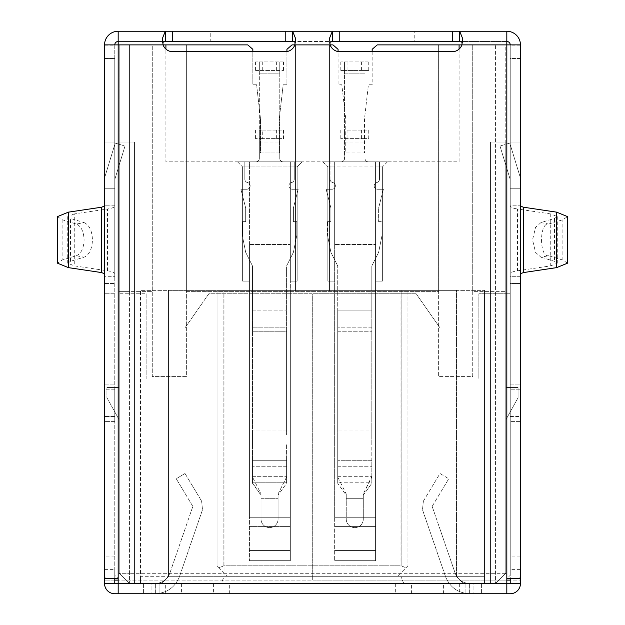 <?xml version="1.0" encoding="UTF-8"?>
<svg xmlns="http://www.w3.org/2000/svg" width="625" height="625" viewBox="0 0 625 625"><rect width="100%" height="100%" fill="white"/><g stroke="black" fill="none" stroke-linecap="round" stroke-linejoin="round"><path stroke-width="0.47" stroke-dasharray="3.12 2.34" d="M76.383 255.742C81.141 253.625 83.711 248.344 84.094 239.891C83.711 231.438 81.141 226.156 76.383 224.047L84.047 222.578L70.5 218.469L70.5 261.312L84.047 257.203L76.383 255.742L62.125 260.07L57.5 263.188M84.047 222.578C89.242 224.891 92.055 230.656 92.469 239.891C92.055 249.125 89.242 254.898 84.047 257.203M520.453 575.336L520.453 44.883A13.633 13.633 0 0 0 506.82 31.25L506.82 44.883L461.914 44.883A10.227 10.227 0 0 1 452.273 51.703L339.773 51.703A10.227 10.227 0 0 1 330.133 44.883L294.867 44.883L295.227 42.359M520.453 556.922L510.227 556.922L510.227 575.336L506.82 578.406L506.82 593.75L510.227 593.75A10.227 10.227 0 0 0 520.453 583.523L520.453 283.523L510.227 283.523L510.227 578.406M104.977 578.406L118.18 578.406L118.18 593.75L506.82 593.75L506.82 583.523L510.227 583.523L510.227 580.117L520.453 580.117L312.844 580.117L312.844 293.75L416.133 293.75L440 327.844L440 378.977L478.867 378.977L478.867 293.75L510.227 293.75L510.227 283.523L520.453 283.523M162.727 42.359L163.086 44.883A10.227 10.227 0 0 0 172.727 51.703L285.227 51.703A10.227 10.227 0 0 0 294.867 44.883L330.133 44.883L329.578 43.594L329.547 38.234M329.773 42.359L329.547 43.211M118.18 583.523L506.82 583.523L118.18 583.523L118.18 593.75L118.18 583.523L114.773 583.523L114.773 580.117L104.547 580.117L104.547 583.523A10.227 10.227 0 0 0 114.773 593.75L118.18 593.75M506.82 31.25L118.18 31.25A13.633 13.633 0 0 0 104.547 44.883L104.547 276.703L114.773 276.703L114.773 58.555L104.547 58.555L104.547 44.883L163.086 44.883L129.43 44.883L129.43 291.367L119.203 291.367L119.203 573.297L119.203 142.047L119.203 573.297L119.203 142.047L119.203 573.297L129.43 573.297L129.43 291.367L152.273 291.367L152.273 44.883L119.203 44.883L129.43 44.883L129.43 583.523L129.43 573.297L119.203 573.297L129.43 583.523L119.203 573.297L129.43 583.523L119.203 573.297L129.43 583.523L119.203 573.297L119.203 44.883L119.203 291.367L152.273 291.367L152.273 376.594L186.367 376.594L186.367 291.367L438.633 291.367L438.633 376.594L472.727 376.594L472.727 291.367L495.57 291.367L495.57 583.523L495.57 44.883L505.797 44.883L505.797 573.297L505.797 142.047L505.797 573.297L129.43 573.297L505.797 573.297L495.57 583.523L505.797 573.297L495.57 583.523L505.797 573.297L495.57 583.523L129.43 583.523L495.57 583.523L505.797 573.297L505.797 44.883L461.914 44.883L462.273 42.359M567.5 263.188L562.875 260.07L548.617 255.742L540.953 257.203L535.586 252.438L532.531 239.891L535.586 227.344L540.953 222.578L554.5 218.469L557.273 216.602L550.734 213.93L517.492 208.984L517.492 270.805C512.812 271.539 510.391 272.531 510.227 273.773L510.227 276.703L520.453 276.703L520.453 44.883L506.82 44.883L506.82 578.406L520.023 578.406M159.094 593.75L481.594 593.75L143.406 593.75L159.094 593.75L159.094 583.523L465.906 583.523L151.93 583.523L159.094 583.523L159.094 593.75M104.547 44.883L104.547 580.117L312.156 580.117L118.18 580.117L118.18 293.75L146.133 293.75L118.18 293.75L118.18 580.117M104.547 58.523L114.773 58.523L114.773 556.922L104.547 556.922M114.773 556.922L114.773 575.336L118.18 578.406L118.18 41.477L165.328 41.477M118.18 31.25L118.18 41.477L165.906 41.477L165.906 31.25M292.625 41.477L332.375 41.477M114.773 58.523L114.773 575.336M459.672 41.477L506.82 41.477L459.094 41.477L459.094 31.25M510.227 575.336L510.227 44.883L510.227 58.555L520.453 58.555M151.93 583.523L143.406 583.523L155.344 583.523L143.406 583.523L151.93 583.523L151.93 593.75L151.93 583.523M473.07 583.523L481.594 583.523L469.656 583.523L481.594 583.523L473.07 583.523L473.07 593.75L473.07 583.523M520.453 45.906L510.227 45.906M520.453 58.523L510.227 58.523L510.227 44.883L510.227 188.75L520.453 188.75L510.227 188.75L510.227 205.797L520.453 205.797L510.227 206.016C510.391 207.25 512.812 208.242 517.492 208.984M510.227 556.922L510.227 58.523M520.453 569.625L510.227 569.625M506.82 593.75L506.82 583.523M155.344 593.75L155.344 583.523L155.344 593.75C167.023 593.086 175.086 587.344 179.516 576.508C175.086 587.344 167.023 593.086 155.344 593.75M465.906 583.523L465.906 593.75L465.906 583.523M469.656 593.75L469.656 583.523L469.656 593.75C457.977 593.086 449.914 587.344 445.484 576.508C449.914 587.344 457.977 593.086 469.656 593.75M104.547 569.625L114.773 569.625L114.773 578.406M104.547 45.906L114.773 45.906L114.773 44.883A3.406 3.406 0 0 1 118.18 41.477M165.906 41.477L210.227 41.477L210.227 31.25M210.227 41.477L414.773 41.477L414.773 31.25M414.773 41.477L459.094 41.477M510.227 580.117L510.227 293.75L478.867 293.75L478.867 378.977L440 378.977L440 327.844L416.133 293.75L312.844 293.75L312.844 580.117L506.82 580.117L506.82 293.75L506.82 580.117M510.227 416.477L510.227 389.203L510.227 416.477L520.453 416.477L520.453 421.594L520.453 389.203L520.453 416.477L510.227 416.477M510.227 384.094L510.227 389.203L510.227 384.094L520.453 384.094L520.453 389.203L520.453 384.094L510.227 384.094M114.773 569.625L114.773 580.117M114.773 389.203L114.773 416.477L114.773 389.203L104.547 389.203L104.547 384.094L104.547 416.477L104.547 389.203L114.773 389.203M114.773 421.594L114.773 416.477L114.773 421.594L104.547 421.594L104.547 416.477L104.547 421.594L114.773 421.594M169.844 573.18C167.188 579.68 162.352 583.125 155.344 583.523C162.352 583.125 167.188 579.68 169.844 573.18L192.844 506.391L169.844 573.18M469.656 583.523C462.648 583.125 457.812 579.68 455.156 573.18C457.812 579.68 462.648 583.125 469.656 583.523M202.508 509.727L179.516 576.508L202.508 509.727L201.609 501.125L202.508 509.727M422.492 509.727L445.484 576.508L422.492 509.727L423.391 501.125L422.492 509.727M114.773 58.555L114.773 45.906M520.453 179.547L520.453 142.047L520.453 179.547A10.227 10.227 0 0 0 520.008 176.555L510.227 144.562L510.227 142.047L520.453 142.047L510.227 142.047L510.227 144.562L520.008 176.555L510.227 144.562L510.227 142.047L520.453 142.047L510.227 142.047L510.227 144.562L520.008 176.555A10.227 10.227 0 0 1 520.453 179.547A10.227 10.227 0 0 0 520.008 176.555A10.227 10.227 0 0 1 520.453 179.547M104.547 273.984L114.773 273.984L114.773 276.703L104.547 276.703L104.547 58.555M104.547 142.047L104.547 179.547L104.547 142.047L104.547 179.547L104.547 142.047L114.773 142.047L104.547 142.047L114.773 142.047L114.773 144.562L114.773 142.047L104.547 142.047M520.453 421.594L510.227 421.594L520.453 421.594M114.773 293.75L104.547 293.75L114.773 293.75M104.547 283.523L114.773 283.523L104.547 283.523M104.547 384.094L114.773 384.094L104.547 384.094M432.156 506.391L455.156 573.18L432.156 506.391L448.766 478.758L432.156 506.391M185 473.484L201.609 501.125L185 473.484L176.234 478.758L185 473.484M192.844 506.391L176.234 478.758L192.844 506.391M423.391 501.125L440 473.484L448.766 478.758L440 473.484L423.391 501.125M506.82 41.477A3.406 3.406 0 0 1 510.227 44.883M548.617 255.742C539.188 257.383 539.188 222.398 548.617 224.047L562.875 219.719L567.5 216.602M510.227 273.984L520.453 273.984M517.492 270.805L550.734 265.852L557.273 263.188L554.5 261.312L540.953 257.203M520.453 276.703L510.227 276.703L510.227 58.555M114.773 273.984L114.773 273.773C114.609 272.531 112.188 271.539 107.508 270.805L74.266 265.852L74.266 213.93L107.508 208.984C112.188 208.242 114.609 207.25 114.773 206.016L104.547 205.797L114.773 205.797L114.773 188.75L104.547 188.75L114.773 188.75L114.773 44.883M70.5 261.312L67.727 263.188L74.266 265.852M74.266 213.93L67.727 216.602L70.5 218.469M57.5 216.602L62.125 219.719L76.383 224.047M104.547 179.547A10.227 10.227 0 0 1 104.992 176.555A10.227 10.227 0 0 0 104.547 179.547A10.227 10.227 0 0 1 104.992 176.555L114.773 144.562L104.992 176.555A10.227 10.227 0 0 0 104.547 179.547M114.773 144.562L114.773 142.047L114.773 144.562L104.992 176.555L114.773 144.562L114.773 179.547L114.773 144.562L114.773 179.547L114.773 144.562L115.227 143.07L114.773 144.562M146.133 293.75L146.133 378.977L185 378.977L185 327.844L208.867 293.75L312.156 293.75L312.156 580.117L312.156 293.75L208.867 293.75L185 327.844L185 378.977L146.133 378.977L146.133 293.75M510.227 273.773L510.227 206.016M510.227 179.547L510.227 144.562L510.227 179.547L510.227 144.562L510.227 179.547L499.992 146.055L510.227 179.547M510.227 144.562L509.773 143.07L510.227 144.562M114.773 206.016L114.773 273.773M509.773 143.07L499.992 146.055L509.773 143.07M115.227 143.07L125.008 146.055L114.773 179.547L125.008 146.055L114.773 179.547L125.008 146.055L115.227 143.07M221.211 583.523L463.352 583.523L221.211 583.523L224.031 576.703L400.969 576.703L403.789 583.523M484.492 583.523L463.352 583.523L484.492 583.523L484.492 576.703L484.492 583.523M140.508 583.523L161.648 583.523L140.508 583.523L140.508 576.703L140.508 583.523M400.969 290.344L400.969 576.703L456.531 576.703L168.469 576.703L161.648 583.523L168.469 576.703L224.031 576.703L224.031 290.344L168.469 290.344L168.469 576.703L161.648 583.523L168.469 576.703L140.508 576.703L140.508 290.344L140.508 576.703L168.469 576.703L168.469 290.344L140.508 290.344L456.531 290.344L224.031 290.344M456.531 576.703L463.352 583.523L456.531 576.703L484.492 576.703L484.492 290.344L484.492 576.703L456.531 576.703L463.352 583.523L456.531 576.703L456.531 290.344L456.531 576.703L456.531 290.344L484.492 290.344L456.531 290.344L456.531 576.703M249.43 290.344L334.656 290.344L223.867 290.344L249.43 290.344L249.43 244.516L290.344 244.516L249.43 244.516L249.43 517.727L249.43 290.344M334.656 290.344L401.133 290.344L334.656 290.344L334.656 244.516L334.656 517.727L334.656 290.344M401.133 290.344L407.953 290.344L401.133 290.344L401.133 565.797L405.961 567.789L407.953 565.797L407.953 290.344L407.953 565.797L397.727 576.023L405.961 567.789L401.133 565.797L223.867 565.797L219.039 567.789L227.273 576.023L217.047 565.797L217.047 290.344L223.867 290.344L217.047 290.344L217.047 565.797L219.039 567.789L223.867 565.797L401.133 565.797L401.133 290.344M168.469 576.703L168.469 290.344L168.469 576.703M459.094 49.102L459.094 161.82L165.906 161.82L165.906 49.102M119.203 387.5L119.203 419.883L119.203 387.5L106.93 387.5L119.203 387.5M505.797 419.883L505.797 387.5L505.797 419.883L518.07 397.727L518.07 387.5L505.797 387.5L518.07 387.5L518.07 397.727L505.797 419.883M505.797 573.297L505.797 142.047L505.797 573.297M290.344 244.516L290.344 161.82L249.43 161.82L302.273 161.82L290.344 161.82L290.344 244.516M375.57 290.344L375.57 244.516L334.656 244.516L375.57 244.516L375.57 560.68L375.57 161.82L322.727 161.82L387.5 161.82L322.727 161.82L375.57 161.82L375.57 244.516L375.57 161.82L375.57 166.93L382.383 166.93L375.57 166.93L375.57 560.68L375.57 290.344M165.906 44.883L165.906 161.82L459.094 161.82L459.094 44.883M249.43 161.82L302.273 161.82L237.5 161.82L249.43 161.82L249.43 166.93L297.156 166.93L302.273 161.82L297.156 166.93L242.617 166.93L249.43 166.93L249.43 560.68L249.43 161.82M106.93 397.727L119.203 419.883L106.93 397.727L106.93 387.5L106.93 397.727M119.203 142.047L134.547 142.047L134.547 583.523L134.547 142.047L119.203 142.047L134.547 142.047L134.547 583.523L134.547 142.047L119.203 142.047M286.93 51.562L286.93 84.773L283.18 84.773L279.258 118.867L279.258 152.953L260.508 152.953L260.508 118.867L256.594 84.773L252.844 84.773L252.844 49.32L247.742 44.883L186.367 44.883L186.367 291.367L438.633 291.367L438.633 44.883L438.633 376.594L472.727 376.594L472.727 44.883L472.727 291.367L505.797 291.367L495.57 291.367L495.57 44.883L377.258 44.883L372.156 49.32L372.156 84.773L368.406 84.773L364.492 118.867L364.492 152.953L345.742 152.953L345.742 118.867L341.82 84.773L338.07 84.773L338.07 51.562M152.273 44.883L186.367 44.883L186.367 376.594L152.273 376.594L152.273 44.883M505.797 142.047L490.453 142.047L490.453 583.523L490.453 142.047L505.797 142.047L490.453 142.047L490.453 583.523L490.453 142.047L505.797 142.047M372.156 51.703L372.156 84.773L368.406 84.773L364.492 118.867L364.492 152.953L345.742 152.953L345.742 118.867L341.82 84.773L338.07 84.773L338.07 49.32L332.969 44.883L292.031 44.883L286.93 49.32L286.93 84.773L283.18 84.773L279.258 118.867L279.258 152.953L260.508 152.953L260.508 118.867L256.594 84.773L252.844 84.773L252.844 51.703M237.5 161.82L242.617 166.93L242.617 281.133L242.617 166.93L242.617 281.133L249.43 281.133L242.617 281.133L242.617 166.93L237.5 161.82M290.344 560.68L290.344 161.82L290.344 166.93L297.156 166.93L297.156 281.133L290.344 281.133L290.344 560.68L290.344 550.453L290.344 560.68L249.43 560.68L290.344 560.68M290.344 526.594L290.344 550.453L290.344 517.727L290.344 526.594L249.43 526.594L290.344 526.594M290.344 290.344L290.344 517.727L290.344 290.344M302.273 161.82L297.156 166.93L297.156 281.133L297.156 166.93L302.273 161.82M290.344 166.93L290.344 281.133L297.156 281.133L297.156 166.93M387.5 161.82L382.383 166.93L327.844 166.93L382.383 166.93L382.383 281.133L382.383 166.93L382.383 281.133L375.57 281.133L382.383 281.133L382.383 166.93L387.5 161.82M322.727 161.82L327.844 166.93L334.656 166.93L327.844 166.93L327.844 281.133L327.844 166.93L327.844 281.133L334.656 281.133L334.656 560.68L334.656 166.93L334.656 281.133L327.844 281.133L334.656 281.133L327.844 281.133L327.844 166.93L322.727 161.82M334.656 161.82L334.656 244.516L334.656 161.82M295.453 44.883L295.453 291.367L295.453 44.883M329.547 291.367L329.547 44.883L329.547 291.367M227.273 576.023L397.727 576.023L227.273 576.023M334.656 517.727L375.57 517.727L334.656 517.727M249.43 517.727L290.344 517.727L249.43 517.727M290.344 550.453L249.43 550.453L290.344 550.453M249.43 281.133L242.617 281.133L249.43 281.133M290.344 281.133L297.156 281.133L290.344 281.133M375.57 560.68L334.656 560.68L375.57 560.68M375.57 550.453L334.656 550.453L375.57 550.453M375.57 526.594L334.656 526.594L375.57 526.594M375.57 281.133L382.383 281.133L375.57 281.133M354.773 527.617A8.523 8.523 0 0 0 363.297 519.094A8.523 8.523 0 0 1 354.773 527.617A8.523 8.523 0 0 1 346.25 519.094L346.25 495.227L337.727 483.297L337.727 331.234L337.727 435.023L371.82 435.023L371.82 310.117L371.82 444.773L371.82 265.961L371.82 310.117L371.82 265.961L378.633 252.328L371.82 265.961L378.633 252.328L371.82 265.961L371.82 310.117L337.727 310.117L337.727 265.961L330.906 252.328L327.5 235.281L327.5 221.641L330.906 221.641L330.906 208.008L326.133 189.258L331.93 189.258A3.406 3.406 0 0 0 332.695 182.523A3.406 3.406 0 0 1 330.055 179.203L330.055 161.82L341.133 161.82A3.406 3.406 0 0 0 344.547 158.406L344.547 138.617L365 138.617L365 158.406A3.406 3.406 0 0 0 368.406 161.82L379.492 161.82L379.492 179.203A3.406 3.406 0 0 1 376.844 182.523A3.406 3.406 0 0 0 377.617 189.258L383.406 189.258L378.633 208.008L378.633 221.641L382.047 221.641L382.047 235.281L378.633 252.328L382.047 235.281L378.633 252.328L382.047 235.281L382.047 221.641L382.047 235.281L382.047 221.641L378.633 221.641L382.047 221.641L378.633 221.641L378.633 208.008L378.633 221.641L378.633 208.008L383.406 189.258L378.633 208.008L383.406 189.258L377.617 189.258A3.406 3.406 0 0 1 376.844 182.523A3.406 3.406 0 0 0 377.617 189.258A3.406 3.406 0 0 1 376.844 182.523A3.406 3.406 0 0 0 379.492 179.203L379.492 161.82L379.492 179.203L379.492 161.82L368.406 161.82A3.406 3.406 0 0 1 365 158.406A3.406 3.406 0 0 0 368.406 161.82A3.406 3.406 0 0 1 365 158.406L365 70.438L344.547 70.438L344.547 158.406L344.547 130.102L347.953 130.102L347.953 138.617L365 138.617L365 73.852L344.547 73.852L344.547 61.914L344.547 70.438L368.75 70.438L365 70.438L365 61.914L365 73.852L344.547 73.852L344.547 158.406A3.406 3.406 0 0 1 341.133 161.82A3.406 3.406 0 0 0 344.547 158.406A3.406 3.406 0 0 1 341.133 161.82L330.055 161.82L341.133 161.82L330.055 161.82L330.055 179.203A3.406 3.406 0 0 0 332.695 182.523A3.406 3.406 0 0 1 331.93 189.258A3.406 3.406 0 0 0 332.695 182.523A3.406 3.406 0 0 1 331.93 189.258L326.133 189.258L331.93 189.258L326.133 189.258L330.906 208.008L326.133 189.258L330.906 208.008L330.906 221.641L330.906 208.008L330.906 221.641L327.5 221.641L330.906 221.641L327.5 221.641L327.5 235.281L327.5 221.641L327.5 235.281L330.906 252.328L327.5 235.281L330.906 252.328L337.727 265.961L330.906 252.328L337.727 265.961L337.727 331.234L371.82 331.234L337.727 331.234L337.727 310.117L337.727 327.172L337.727 310.117L371.82 310.117L337.727 310.117L371.82 310.117L371.82 430.961L337.727 430.961L337.727 327.172L337.727 483.297L346.25 495.227L346.25 493.945L337.727 477.047L337.727 483.297L337.727 477.047L346.25 493.945L346.25 519.094A8.523 8.523 0 0 0 354.773 527.617M337.727 476.312L337.727 435.023L371.82 435.023L371.82 483.297L363.297 495.227L363.297 519.094L363.297 493.945L363.297 498.297L363.297 493.945L371.82 477.047L371.82 483.297L371.82 482.781L337.727 482.781L371.82 482.781L371.82 430.961L337.727 430.961L337.727 476.312L371.82 476.312L371.82 460.289L337.727 460.289L371.82 460.289L371.82 483.297L363.297 495.227L363.297 493.945L371.82 476.312L337.727 476.312M347.953 138.617L340.797 138.617L344.547 138.617L344.547 130.102L368.75 130.102L368.75 138.617L365 138.617L368.75 138.617M347.953 130.102L365 130.102L365 138.617L365 130.102L368.75 130.102M361.594 138.617L361.594 130.102M344.547 138.617L344.547 130.102L344.547 138.617M340.797 138.617L340.797 130.102M379.492 161.82L368.406 161.82L379.492 161.82M330.055 179.203A3.406 3.406 0 0 0 332.695 182.523A3.406 3.406 0 0 1 330.055 179.203M383.406 189.258L377.617 189.258L383.406 189.258M376.844 182.523A3.406 3.406 0 0 0 379.492 179.203A3.406 3.406 0 0 1 376.844 182.523M344.547 61.914L365 61.914L340.797 61.914L344.547 61.914L344.547 70.438L340.797 70.438L344.547 70.438L344.547 61.914M340.797 70.438L340.797 61.914M365 61.914L368.75 61.914L365 61.914L365 70.438L365 61.914M361.594 61.914L361.594 70.438M347.953 70.438L347.953 61.914M368.75 61.914L368.75 70.438M346.25 493.945L346.25 498.297L363.297 498.297L346.25 498.297L363.297 498.297L346.25 498.297L346.25 493.945M363.297 519.094L363.297 498.297L363.297 519.094A8.523 8.523 0 0 1 354.773 527.617A8.523 8.523 0 0 1 346.25 519.094A8.523 8.523 0 0 0 354.773 527.617A8.523 8.523 0 0 0 363.297 519.094M247.469 182.523A3.406 3.406 0 0 1 246.703 189.258L240.906 189.258L245.68 208.008L245.68 221.641L242.273 221.641L242.273 235.281L245.68 252.328L252.5 265.961L252.5 435.023L252.5 331.234L286.594 331.234L286.594 435.023L286.594 265.961L293.406 252.328L296.82 235.281L296.82 221.641L293.406 221.641L293.406 208.008L298.18 189.258L292.383 189.258A3.406 3.406 0 0 1 291.617 182.523A3.406 3.406 0 0 0 294.258 179.203L294.258 161.82L283.18 161.82A3.406 3.406 0 0 1 279.773 158.406L279.773 70.438L259.32 70.438L259.32 158.406A3.406 3.406 0 0 1 255.906 161.82L244.828 161.82L244.828 179.203A3.406 3.406 0 0 0 247.469 182.523A3.406 3.406 0 0 1 246.703 189.258L240.906 189.258L245.68 208.008L245.68 221.641L242.273 221.641L242.273 235.281L245.68 252.328L252.5 265.961L252.5 310.117L252.5 265.961L245.68 252.328L242.273 235.281L242.273 221.641L245.68 221.641L245.68 208.008L240.906 189.258L246.703 189.258A3.406 3.406 0 0 0 247.469 182.523A3.406 3.406 0 0 1 244.828 179.203A3.406 3.406 0 0 0 247.469 182.523A3.406 3.406 0 0 1 244.828 179.203L244.828 161.82L244.828 179.203L244.828 161.82L255.906 161.82A3.406 3.406 0 0 0 259.32 158.406A3.406 3.406 0 0 1 255.906 161.82A3.406 3.406 0 0 0 259.32 158.406L259.32 138.617L279.773 138.617L279.773 73.852L259.32 73.852L259.32 61.914L259.32 70.438L283.523 70.438L279.773 70.438L279.773 61.914L279.773 73.852L259.32 73.852L259.32 158.406L259.32 130.102L262.727 130.102L262.727 138.617L279.773 138.617L279.773 130.102L279.773 158.406A3.406 3.406 0 0 0 283.18 161.82A3.406 3.406 0 0 1 279.773 158.406A3.406 3.406 0 0 0 283.18 161.82L294.258 161.82L283.18 161.82L294.258 161.82L294.258 179.203A3.406 3.406 0 0 1 291.617 182.523A3.406 3.406 0 0 0 294.258 179.203A3.406 3.406 0 0 1 291.617 182.523A3.406 3.406 0 0 0 292.383 189.258A3.406 3.406 0 0 1 291.617 182.523A3.406 3.406 0 0 0 292.383 189.258L298.18 189.258L292.383 189.258L298.18 189.258L293.406 208.008L298.18 189.258L293.406 208.008L293.406 221.641L293.406 208.008L293.406 221.641L296.82 221.641L293.406 221.641L296.82 221.641L296.82 235.281L296.82 221.641L296.82 235.281L293.406 252.328L296.82 235.281L293.406 252.328L286.594 265.961L293.406 252.328L286.594 265.961L286.594 331.234L252.5 331.234L252.5 265.961L245.68 252.328L242.273 235.281L242.273 221.641L245.68 221.641L245.68 208.008L240.906 189.258L246.703 189.258A3.406 3.406 0 0 0 247.469 182.523M252.5 444.773L252.5 435.023L286.594 435.023L252.5 435.023L252.5 460.289L252.5 430.961L252.5 466.758L252.5 444.773M286.594 444.773L286.594 483.297L286.594 482.781L252.5 482.781L261.023 495.227L261.023 519.094A8.523 8.523 0 0 0 269.547 527.617A8.523 8.523 0 0 0 278.07 519.094L278.07 493.945L286.594 477.047L286.594 483.297L278.07 495.227L286.594 483.297L286.594 460.289L252.5 460.289L252.5 483.297L252.5 466.758L252.5 482.781L286.594 482.781L286.594 444.773M286.594 327.172L286.594 430.961L252.5 430.961L286.594 430.961L286.594 327.172L252.5 327.172L286.594 327.172M259.32 61.914L279.773 61.914L255.57 61.914L259.32 61.914L259.32 70.438L255.57 70.438L259.32 70.438L259.32 61.914M255.57 70.438L255.57 61.914M279.773 61.914L283.523 61.914L279.773 61.914L279.773 70.438L279.773 61.914M276.367 61.914L276.367 70.438M262.727 70.438L262.727 61.914M283.523 61.914L283.523 70.438M261.023 493.945L261.023 519.094A8.523 8.523 0 0 0 269.547 527.617A8.523 8.523 0 0 0 278.07 519.094L278.07 493.945L278.07 519.094A8.523 8.523 0 0 1 269.547 527.617A8.523 8.523 0 0 0 278.07 519.094L278.07 498.297L261.023 498.297L261.023 493.945L252.5 477.047L261.023 493.945L261.023 498.297L278.07 498.297L261.023 498.297L278.07 498.297L278.07 493.945L286.594 477.047L286.594 460.289L252.5 460.289L252.5 483.297L261.023 495.227L261.023 493.945M262.727 138.617L255.57 138.617L259.32 138.617L259.32 130.102L283.523 130.102L283.523 138.617L279.773 138.617L283.523 138.617M262.727 130.102L279.773 130.102L279.773 138.617L279.773 130.102L283.523 130.102M276.367 138.617L276.367 130.102M259.32 138.617L259.32 130.102L259.32 138.617M255.57 138.617L255.57 130.102M269.547 527.617A8.523 8.523 0 0 1 261.023 519.094L261.023 498.297L261.023 519.094A8.523 8.523 0 0 0 269.547 527.617M165.68 593.75L165.68 583.523M181.594 583.523L181.594 593.75M443.406 593.75L443.406 583.523M459.32 583.523L459.32 593.75M411.594 593.75L411.594 583.523M395.68 583.523L395.68 593.75M229.32 593.75L229.32 583.523M213.406 583.523L213.406 593.75M520.453 389.203L510.227 389.203L520.453 389.203M114.773 416.477L104.547 416.477L114.773 416.477M540.953 222.578L548.617 224.047M562.875 260.07L562.875 219.719M554.5 218.469L554.5 261.312M62.125 219.719L62.125 260.07M550.734 213.93L550.734 265.852M107.508 270.805L107.508 208.984M223.867 565.797L223.867 290.344L223.867 565.797M344.547 142.031L365 142.031L344.547 142.031M371.82 327.172L337.727 327.172L371.82 327.172M337.727 466.758L371.82 466.758L337.727 466.758M286.594 466.758L252.5 466.758L286.594 466.758M252.5 310.117L286.594 310.117L252.5 310.117M252.5 476.312L286.594 476.312L252.5 476.312M259.32 142.031L279.773 142.031L259.32 142.031M462.5 43.211L462.5 38.234M162.5 43.211L162.5 38.234M295.453 43.211L295.453 38.234M143.406 583.523L143.406 593.75L143.406 583.523M481.594 583.523L481.594 593.75L481.594 583.523M557.273 263.188L557.273 216.602M67.727 263.188L67.727 216.602"/><path stroke-width="0.94" d="M462.273 42.359L459.672 41.477L459.672 31.25L462.508 38.234L461.914 44.883A10.227 10.227 0 0 1 452.273 51.703L339.773 51.703A10.227 10.227 0 0 1 330.133 44.883L329.539 38.234L332.375 31.25L292.625 31.25L295.461 38.234L294.867 44.883A10.227 10.227 0 0 1 285.227 51.703L172.727 51.703A10.227 10.227 0 0 1 163.086 44.883L162.492 38.234L165.328 31.25L165.328 41.477L162.727 42.359M295.227 42.359L293.484 41.516L285.227 41.477L285.227 31.25L118.18 31.25L118.18 44.883L104.547 44.883L104.547 575.336L104.977 578.406L118.18 578.406L118.18 593.75L506.82 593.75L506.82 578.406L520.023 578.406L520.453 575.336L520.453 44.883L506.82 44.883L506.82 31.25A13.633 13.633 0 0 1 520.453 44.883L520.453 276.703M329.773 42.359L332.375 41.477L332.375 31.25L506.82 31.25M118.18 593.75L114.773 593.75A10.227 10.227 0 0 1 104.547 583.523L520.453 583.523A10.227 10.227 0 0 1 510.227 593.75L506.82 593.75M292.625 41.477L292.625 31.25L285.227 31.25M332.375 41.477L459.672 41.477M506.82 41.477A3.406 3.406 0 0 1 510.227 44.883M510.227 583.523L510.227 578.406M520.453 283.523L520.453 583.523M104.547 583.523L104.547 575.336M114.773 578.406L114.773 583.523M165.328 41.477L285.227 41.477M114.773 44.883A3.406 3.406 0 0 1 118.18 41.477M118.18 31.25A13.633 13.633 0 0 0 104.547 44.883M506.82 580.117L510.227 580.117M118.18 580.117L114.773 580.117M523.359 207.203L523.359 272.586L556.594 267.633L567.5 263.188L567.5 216.602L556.594 212.148L523.359 207.203L520.453 206.016M523.359 272.586L520.453 273.773M101.641 272.586L101.641 207.203L68.406 212.148L57.5 216.602L57.5 263.188L68.406 267.633L101.641 272.586L104.547 273.773M101.641 207.203L104.547 206.016M165.906 49.102L165.906 44.883L247.742 44.883L252.844 49.32L252.844 51.703M118.18 578.406L118.18 44.883L165.906 44.883M372.156 51.703L372.156 49.32L377.258 44.883L506.82 44.883L506.82 578.406M459.094 44.883L459.094 49.102M338.07 51.562L338.07 49.32L332.969 44.883L292.031 44.883L286.93 49.32L286.93 51.562M339.773 31.25L339.773 41.477M452.273 41.477L452.273 31.25M172.727 31.25L172.727 41.477M556.594 212.148L556.594 267.633M68.406 267.633L68.406 212.148M329.547 38.812L329.547 38.234M462.5 38.805L462.5 38.234M162.5 38.812L162.5 38.234M295.453 38.805L295.453 38.234"/></g></svg>
